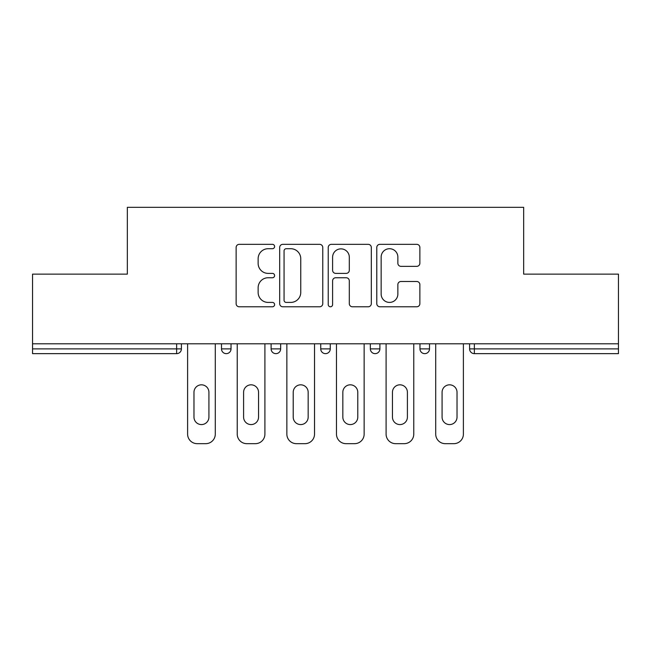 <?xml version="1.0" encoding="UTF-8"?>
<svg xmlns="http://www.w3.org/2000/svg" width="651" height="651" viewBox="0 0 651 651"><rect width="100%" height="100%" fill="white"/><g stroke="black" fill="none" stroke-linecap="round" stroke-linejoin="round"><path stroke-width="0.98" d="M274.608 246.526A2.189 2.189 0 0 0 272.427 244.337L239.251 244.337A3.125 3.125 0 0 0 236.126 247.461L236.126 303.659A3.125 3.125 0 0 0 239.251 306.784L272.427 306.784A2.189 2.189 0 0 0 274.608 304.595A2.189 2.189 0 0 0 272.427 302.414L268.131 302.414A9.993 9.993 0 0 1 258.138 292.421L258.138 287.742A9.993 9.993 0 0 1 268.131 277.749L272.427 277.749A2.189 2.189 0 0 0 274.608 275.56A2.189 2.189 0 0 0 272.427 273.379L268.131 273.379A9.993 9.993 0 0 1 258.138 263.386L258.138 258.699A9.993 9.993 0 0 1 268.131 248.715L272.427 248.715A2.189 2.189 0 0 0 274.608 246.526M416.746 266.349A3.125 3.125 0 0 0 419.871 263.232L419.871 247.461A3.125 3.125 0 0 0 416.746 244.337L379.907 244.337A3.125 3.125 0 0 0 376.783 247.461L376.783 303.659A3.125 3.125 0 0 0 379.907 306.784L416.746 306.784A3.125 3.125 0 0 0 419.871 303.659L419.871 284.617A3.125 3.125 0 0 0 416.746 281.492L400.975 281.492A3.125 3.125 0 0 0 397.859 284.617L397.859 294.057A8.349 8.349 0 0 1 389.501 302.414A8.349 8.349 0 0 1 381.152 294.057L381.152 257.064A8.349 8.349 0 0 1 389.501 248.715A8.349 8.349 0 0 1 397.859 257.064L397.859 263.232A3.125 3.125 0 0 0 400.975 266.349L416.746 266.349M32.55 343.793L32.55 274.128L127.336 274.128L127.336 207.335L523.664 207.335L523.664 274.128L618.45 274.128L618.45 343.793L32.55 343.793L32.55 348.879L176.641 348.879L176.641 343.793M322.766 247.461A3.125 3.125 0 0 0 319.649 244.337L282.803 244.337A3.125 3.125 0 0 0 279.686 247.461L279.686 303.659A3.125 3.125 0 0 0 282.803 306.784L319.649 306.784A3.125 3.125 0 0 0 322.766 303.659L322.766 247.461M331.351 244.337L368.197 244.337A3.125 3.125 0 0 1 371.314 247.461L371.314 303.659A3.125 3.125 0 0 1 368.197 306.784L352.427 306.784A3.125 3.125 0 0 1 349.31 303.659L349.31 280.866A3.125 3.125 0 0 0 346.186 277.749L335.729 277.749A3.125 3.125 0 0 0 332.604 280.866L332.604 304.595A2.189 2.189 0 0 1 330.415 306.784A2.189 2.189 0 0 1 328.234 304.595L328.234 247.461A3.125 3.125 0 0 1 331.351 244.337M176.641 353.648A4.769 4.769 0 0 0 181.409 348.879L176.641 348.879L176.641 353.648A4.769 4.769 0 0 0 181.409 348.879L181.409 343.793L181.409 348.879A4.769 4.769 0 0 1 176.641 353.648L32.55 353.648L32.55 348.879M618.45 343.793L618.45 353.648L474.359 353.648A4.769 4.769 0 0 1 469.591 348.879L469.591 343.793L469.591 348.879A4.769 4.769 0 0 0 474.359 353.648A4.769 4.769 0 0 1 469.591 348.879L618.45 348.879M221.486 343.793L221.486 348.879L221.486 343.793M226.263 353.648A4.769 4.769 0 0 1 221.486 348.879A4.769 4.769 0 0 0 226.263 353.648A4.769 4.769 0 0 0 231.032 348.879L231.032 343.793L231.032 348.879A4.769 4.769 0 0 1 226.263 353.648A4.769 4.769 0 0 1 221.486 348.879L231.032 348.879M271.109 343.793L271.109 348.879L271.109 343.793M280.654 343.793L280.654 348.879L280.654 343.793M320.731 343.793L320.731 348.879L320.731 343.793M330.269 343.793L330.269 348.879L330.269 343.793M379.891 343.793L379.891 348.879L370.346 348.879A4.769 4.769 0 0 0 375.122 353.648A4.769 4.769 0 0 1 370.346 348.879L370.346 343.793M419.968 348.879A4.769 4.769 0 0 0 424.737 353.648A4.769 4.769 0 0 0 429.514 348.879A4.769 4.769 0 0 1 424.737 353.648A4.769 4.769 0 0 0 429.514 348.879L429.514 343.793L429.514 348.879L419.968 348.879A4.769 4.769 0 0 0 424.737 353.648A4.769 4.769 0 0 1 419.968 348.879L419.968 343.793M275.878 353.648A4.769 4.769 0 0 1 271.109 348.879A4.769 4.769 0 0 0 275.878 353.648A4.769 4.769 0 0 0 280.654 348.879A4.769 4.769 0 0 1 275.878 353.648A4.769 4.769 0 0 1 271.109 348.879L280.654 348.879A4.769 4.769 0 0 1 275.878 353.648M325.5 353.648A4.769 4.769 0 0 1 320.731 348.879A4.769 4.769 0 0 0 325.5 353.648A4.769 4.769 0 0 0 330.269 348.879A4.769 4.769 0 0 1 325.5 353.648A4.769 4.769 0 0 1 320.731 348.879L330.269 348.879A4.769 4.769 0 0 1 325.5 353.648M379.891 348.879A4.769 4.769 0 0 1 375.122 353.648A4.769 4.769 0 0 0 379.891 348.879A4.769 4.769 0 0 1 375.122 353.648A4.769 4.769 0 0 1 370.346 348.879M286.237 248.715A2.189 2.189 0 0 0 284.056 250.895L284.056 300.225A2.189 2.189 0 0 0 286.237 302.414L290.769 302.414A9.993 9.993 0 0 0 300.754 292.421L300.754 258.699A9.993 9.993 0 0 0 290.769 248.715L286.237 248.715M349.31 257.218A8.349 8.349 0 0 0 340.953 248.869A8.349 8.349 0 0 0 332.604 257.218L332.604 270.255A3.125 3.125 0 0 0 335.729 273.379L346.186 273.379A3.125 3.125 0 0 0 349.31 270.255L349.31 257.218M215.286 343.793L215.286 434.127A9.545 9.545 0 0 1 205.74 443.665L197.155 443.665A9.545 9.545 0 0 1 187.61 434.127L187.61 343.793M193.974 392.293A7.478 7.478 0 0 1 201.452 384.822A7.478 7.478 0 0 1 208.922 392.293L208.922 417.104A7.478 7.478 0 0 1 201.452 424.582A7.478 7.478 0 0 1 193.974 417.104L193.974 392.293M264.908 343.793L264.908 434.127A9.545 9.545 0 0 1 255.363 443.665L246.778 443.665A9.545 9.545 0 0 1 237.233 434.127L237.233 343.793M243.596 392.293A7.478 7.478 0 0 1 251.066 384.822A7.478 7.478 0 0 1 258.545 392.293L258.545 417.104A7.478 7.478 0 0 1 251.066 424.582A7.478 7.478 0 0 1 243.596 417.104L243.596 392.293M314.523 343.793L314.523 434.127A9.545 9.545 0 0 1 304.985 443.665L296.392 443.665A9.545 9.545 0 0 1 286.855 434.127L286.855 343.793M293.219 392.293A7.478 7.478 0 0 1 300.689 384.822A7.478 7.478 0 0 1 308.167 392.293L308.167 417.104A7.478 7.478 0 0 1 300.689 424.582A7.478 7.478 0 0 1 293.219 417.104L293.219 392.293M364.145 343.793L364.145 434.127A9.545 9.545 0 0 1 354.608 443.665L346.015 443.665A9.545 9.545 0 0 1 336.477 434.127L336.477 343.793M342.833 392.293A7.478 7.478 0 0 1 350.311 384.822A7.478 7.478 0 0 1 357.781 392.293L357.781 417.104A7.478 7.478 0 0 1 350.311 424.582A7.478 7.478 0 0 1 342.833 417.104L342.833 392.293M413.767 343.793L413.767 434.127A9.545 9.545 0 0 1 404.222 443.665L395.637 443.665A9.545 9.545 0 0 1 386.092 434.127L386.092 343.793M392.455 392.293A7.478 7.478 0 0 1 399.934 384.822A7.478 7.478 0 0 1 407.404 392.293L407.404 417.104A7.478 7.478 0 0 1 399.934 424.582A7.478 7.478 0 0 1 392.455 417.104L392.455 392.293M463.39 343.793L463.39 434.127A9.545 9.545 0 0 1 453.845 443.665L445.26 443.665A9.545 9.545 0 0 1 435.714 434.127L435.714 343.793M442.078 392.293A7.478 7.478 0 0 1 449.548 384.822A7.478 7.478 0 0 1 457.026 392.293L457.026 417.104A7.478 7.478 0 0 1 449.548 424.582A7.478 7.478 0 0 1 442.078 417.104L442.078 392.293M474.359 343.793L474.359 353.648"/></g></svg>
